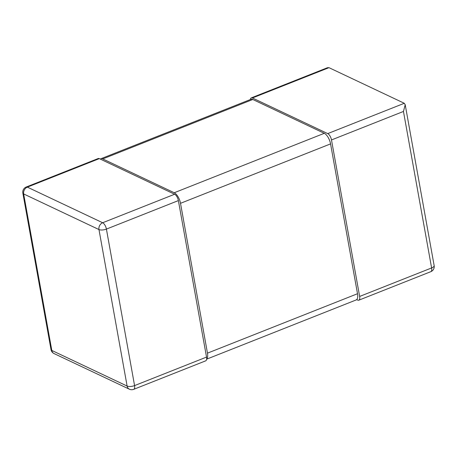 <?xml version="1.0" encoding="UTF-8"?>
<svg xmlns="http://www.w3.org/2000/svg" width="457" height="457" viewBox="0 0 457 457"><rect width="100%" height="100%" fill="white"/><g stroke="black" fill="none" stroke-linecap="round" stroke-linejoin="round"><path stroke-width="0.69" d="M250.362 99.54A5.484 2.382 -111.6 0 1 251.304 97.878A5.484 2.382 -111.6 0 1 252.424 97.981L327.732 133.604A5.484 2.382 -111.6 0 1 331.491 139.951L359.648 296.444L431.614 267.945A5.484 2.382 68.4 0 1 430.774 271.692A5.484 5.484 0 0 0 434.15 265.62A5.484 2.079 169.8 0 1 431.614 267.945L403.451 111.451L331.491 139.951M252.424 97.981L328.983 67.665L404.291 103.282L405.199 104.716L403.451 111.451M356.677 299.609L357.688 300.089A5.484 2.382 -111.6 0 0 358.808 300.192A5.484 2.382 -111.6 0 0 359.648 296.444M328.983 67.665L327.435 67.727L251.304 97.878M99.312 158.625L174.62 194.248A5.484 2.382 68.4 0 1 178.379 200.594L106.412 229.094A5.484 2.382 -111.6 0 0 102.659 222.748L27.351 187.13L99.312 158.625A5.484 2.382 68.4 0 0 98.192 158.522L26.226 187.022A5.484 5.484 0 0 0 22.85 193.094A5.484 2.079 -10.2 0 0 23.655 193.939A5.484 4.479 -64.7 0 1 27.351 187.13A5.484 2.382 -111.6 0 0 26.226 187.022M174.62 194.248L102.659 222.748A5.484 4.479 115.3 0 0 98.963 229.563A5.484 2.079 -10.2 0 0 106.412 229.094L134.575 385.594L206.535 357.088A5.484 2.382 68.4 0 1 205.696 360.836L133.735 389.335A5.484 2.382 -111.6 0 0 134.575 385.594A5.484 2.079 169.8 0 1 127.12 386.056A5.484 4.479 115.3 0 0 129.371 389.198A5.484 5.484 0 0 0 133.735 389.335M206.535 357.088L178.379 200.594M129.371 389.198L54.063 353.575A5.484 4.479 -64.7 0 1 51.812 350.439L23.655 193.939L98.963 229.563L127.12 386.056L51.812 350.439A5.484 2.079 169.8 0 1 51.007 349.588L22.85 193.094M100.323 159.105A9.14 3.97 -111.6 0 1 100.883 158.745A9.14 3.97 -111.6 0 1 102.751 158.922L174.243 192.74A9.14 3.97 -111.6 0 1 180.509 203.314L207.467 353.152L357.517 293.725L330.56 143.886L180.509 203.314M100.883 158.745L250.933 99.318A9.14 3.97 68.4 0 1 252.801 99.489L324.293 133.307A9.14 3.97 68.4 0 1 330.56 143.886M206.655 359.019A9.14 3.97 -111.6 0 0 207.467 353.152M357.517 293.725A9.14 3.97 68.4 0 1 356.117 299.969L206.638 359.173M404.291 103.282L327.732 133.604M324.293 133.307L174.243 192.74M102.751 158.922L252.801 99.489M434.15 265.62L405.199 104.716M358.808 300.192L430.774 271.692M51.007 349.588A5.484 5.484 0 0 0 54.063 353.575"/></g></svg>
